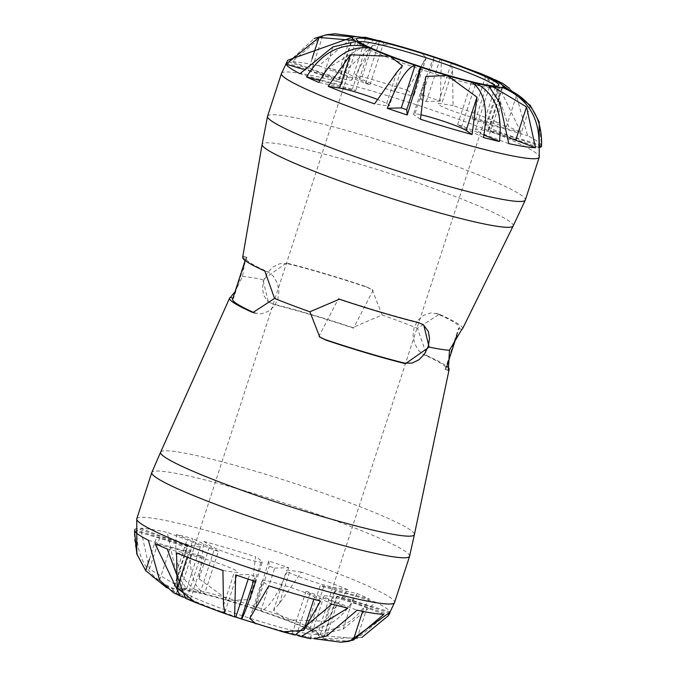 <?xml version="1.0" encoding="UTF-8"?>
<svg xmlns="http://www.w3.org/2000/svg" width="676" height="676" viewBox="0 0 676 676"><rect width="100%" height="100%" fill="white"/><g stroke="black" fill="none" stroke-linecap="round" stroke-linejoin="round"><path stroke-width="0.51" stroke-dasharray="3.38 2.54" d="M357.148 593.562C343.324 618.971 326.432 630.438 306.465 627.962L320.314 585.348A79.295 6.971 -162 0 1 323.652 586.844L369.409 599.063A134.389 11.813 18 0 0 357.148 593.562L320.314 585.348M268.778 561.012L269.268 566.277A79.295 6.971 -162 0 1 274.709 568.102L260.86 610.715C268.837 608.662 278.123 594.314 288.728 567.696A134.389 11.813 18 0 0 268.778 561.012C260.209 588.323 255.765 604.285 255.418 608.899A79.295 6.971 -162 0 1 260.86 610.715A79.295 6.971 -162 0 1 286.032 619.706L325.587 621.227L347.819 589.658A134.389 11.813 18 0 0 301.471 572.133L279.239 603.702L273.56 610.276L286.032 619.706A79.295 6.971 -162 0 1 306.465 627.962A79.295 6.971 -162 0 1 309.811 629.466C334.468 634.046 354.334 623.906 369.409 599.063M361.787 637.519L323.466 638.803A79.295 6.971 -162 0 0 321.218 635.482L357.004 638.583L389.891 611.788A134.389 11.813 18 0 0 385.683 607.859A134.389 11.813 18 0 0 376.008 602.299L343.129 629.094L320.314 634.426L321.218 635.482A79.295 6.971 -162 0 0 309.811 629.466L323.652 586.844M176.554 534.488L214.081 550.154A79.295 6.971 -162 0 1 218.433 551.227L204.583 593.849C191.553 585.272 187.531 566.801 192.508 538.434A134.389 11.813 18 0 0 176.554 534.488C173.208 563.26 181.1 582.687 200.231 592.767A79.295 6.971 -162 0 1 204.583 593.849A79.295 6.971 -162 0 1 228.775 600.533L250.179 599.536L255.587 556.762A134.389 11.813 18 0 0 203.924 541.468L199.023 578.842L228.775 600.533A79.295 6.971 -162 0 1 255.418 608.899L269.268 566.277M274.709 568.102L288.728 567.696M134.499 529.519L187.083 546.411A79.295 6.971 -162 0 1 187.793 546.115L173.943 588.728C147.9 577.583 135.623 557.48 137.11 528.429A134.389 11.813 18 0 0 134.499 529.519C133.273 558.469 146.185 578.301 173.233 589.033A79.295 6.971 -162 0 1 173.943 588.728A79.295 6.971 -162 0 1 182.985 589.193L186.601 588.957L176.191 573.189L167.226 532.384A134.389 11.813 18 0 0 140.507 528.286L149.472 569.091L182.985 589.193A79.295 6.971 -162 0 1 200.231 592.767L214.081 550.154M218.433 551.227L192.508 538.434M173.369 592.649L176.394 593.359L175.49 592.345A79.295 6.971 -162 0 1 173.233 589.033L187.083 546.411M187.793 546.115L137.11 528.429M185.435 598.294L190.235 599.865L204.084 557.252A79.295 6.971 -162 0 1 200.738 555.748L154.99 543.529M167.251 549.03L204.084 557.252M235.84 617.112A79.295 6.971 -162 0 1 210.667 608.121A79.295 6.971 -162 0 1 190.235 599.865A79.295 6.971 -162 0 1 186.889 598.37L183.196 597.187M166.507 587.63L175.49 592.345A79.295 6.971 -162 0 0 186.889 598.37L200.738 555.748M255.621 581.58L255.122 576.315A79.295 6.971 -162 0 1 249.681 574.49L235.662 574.904M253.627 580.929L255.122 576.315M248.176 579.129L249.681 574.49M297.609 635.508L296.468 635.06L310.309 592.446A79.295 6.971 -162 0 1 305.958 591.365L331.882 604.158M347.844 608.113L310.309 592.446M314.255 638.719L313.715 638.634A79.295 6.971 -162 0 1 296.468 635.06A79.295 6.971 -162 0 1 292.116 633.978L295.116 635.094M241.281 618.929A79.295 6.971 -162 0 0 267.924 627.294A79.295 6.971 -162 0 0 292.116 633.978L305.958 591.365M389.891 613.073L337.316 596.181L323.466 638.803A79.295 6.971 -162 0 1 322.756 639.099A79.295 6.971 -162 0 1 313.715 638.634L310.563 638.719M337.316 596.181A79.295 6.971 -162 0 1 336.597 596.486L322.756 639.099L349.441 641.279M336.597 596.486L387.28 614.171M383.883 614.315L364.094 606.828A28.113 2.476 18 0 0 323.998 596.088A28.113 2.476 18 0 0 337.375 602.722L357.165 610.208M376.008 602.299L353.954 595.776A28.113 2.476 18 0 0 334.155 591.83A28.113 2.476 18 0 0 367.837 605.265L389.891 611.788M301.471 572.133L290.063 570.375A28.113 2.476 18 0 0 286.497 570.451A28.113 2.476 18 0 0 305.958 579.298A28.113 2.476 18 0 0 336.411 587.9L347.819 589.658M203.924 541.468L209.847 545.524A28.113 2.476 18 0 0 238.805 556.754A28.113 2.476 18 0 0 262.423 561.857A28.113 2.476 18 0 0 261.511 560.818L255.587 556.762M140.507 528.286L160.296 535.764A28.113 2.476 18 0 0 200.4 546.504A28.113 2.476 18 0 0 187.015 539.87L167.226 532.384M148.382 540.293L170.436 546.825A28.113 2.476 18 0 0 190.235 550.763A28.113 2.476 18 0 0 156.562 537.335L134.499 530.804M222.928 570.468L234.335 572.217A28.113 2.476 18 0 0 237.893 572.141A28.113 2.476 18 0 0 218.441 563.302A28.113 2.476 18 0 0 187.979 554.692L176.571 552.943M320.475 601.125L314.543 597.077A28.113 2.476 18 0 0 285.593 585.838A28.113 2.476 18 0 0 261.975 580.735A28.113 2.476 18 0 0 262.88 581.783L268.803 585.83M232.595 299.181A112.241 9.87 -162 0 1 233.499 298.386L246.816 257.412A112.241 9.87 18 0 0 245.912 258.198A112.241 9.87 18 0 0 268.169 272.014L273.408 276.205L277.354 283.21L278.951 291.086L277.861 299.409L273.915 306.583L268.178 311.459L261.173 313.85L254.852 312.988A112.241 9.87 -162 0 1 254.59 312.87M287.342 263.64L279.949 263.657L272.867 267.105L267.493 272.766L263.775 280.27L262.457 288.263L263.691 295.344L267.713 301.31L274.034 304.614A112.241 9.87 -162 0 1 353.523 328.147L373.093 290.3L366.831 287.173A112.241 9.87 18 0 0 287.342 263.64L286.447 263.023L262.888 279.661L268.33 301.876L273.18 304.031A115.435 10.148 -162 0 1 352.669 327.564L382.117 314.957L372.18 289.666L365.936 286.556A115.621 10.165 18 0 0 286.447 263.023M437.152 313.757L430.832 312.895L423.827 315.295L418.081 320.162L414.143 327.336L413.044 335.668L414.65 343.535L418.596 350.548L423.835 354.739A112.241 9.87 -162 0 1 446.092 368.547A112.241 9.87 -162 0 1 445.188 369.341L458.505 328.359A112.241 9.87 18 0 0 459.401 327.573A112.241 9.87 18 0 0 437.152 313.757L440.507 314.754L439.231 314.281L417.455 328.316L427.004 355.677A115.435 10.148 -162 0 1 447.089 366.502M234.995 291.804L242.515 276.526L244.856 261.451M244.788 260.235L243.453 256.415A115.621 10.165 18 0 0 242.684 257.193M462.612 328.646A115.621 10.165 18 0 0 440.507 314.754M317.078 634.265A74.799 6.574 -162 0 1 319.393 636.386A74.799 6.574 -162 0 1 246.317 620.171A74.799 6.574 -162 0 1 177.67 590.334A74.799 6.574 -162 0 1 243.174 605.35A74.799 6.574 -162 0 1 317.078 634.265M315.422 630.953A72.087 6.337 18 0 0 244.197 603.093A72.087 6.337 18 0 0 181.067 588.627A72.087 6.337 18 0 0 180.627 589.066A72.087 6.337 18 0 0 247.222 617.374A72.087 6.337 18 0 0 317.745 633.623A72.087 6.337 18 0 0 317.652 633.006A72.087 6.337 18 0 0 315.422 630.953M495.094 86.021A72.087 6.337 -162 0 1 495.373 86.934A72.087 6.337 -162 0 1 494.933 87.373A72.087 6.337 -162 0 1 424.858 70.684A72.087 6.337 -162 0 1 358.348 42.994A72.087 6.337 -162 0 1 358.255 42.377A72.087 6.337 -162 0 1 359.015 41.802M319.266 336.69L318.903 336.454L338.482 298.598A112.241 9.87 18 0 0 417.971 322.131L423.235 324.59M483.492 137.566L457.567 124.773A79.295 6.971 18 0 0 461.919 125.846L483.991 135.065M471.417 82.151L457.567 124.773M475.262 84.779L461.919 125.846M538.89 147.571L488.207 129.885A79.295 6.971 18 0 0 488.917 129.589L539.076 145.703M502.057 87.272L488.207 129.885M502.606 87.466L488.917 129.589M492.804 78.813L508.749 126.97A134.389 11.813 -162 0 1 521.01 132.471L495.778 80.047M521.01 132.471L475.262 120.252A79.295 6.971 18 0 0 471.916 118.748L508.749 126.97M489.111 77.63L475.262 120.252M485.765 76.134L471.916 118.748M440.338 101.096L426.319 101.51A79.295 6.971 18 0 0 420.878 99.685L434.719 57.071C433.865 56.142 429.083 68.597 420.379 94.42A134.389 11.813 -162 0 1 440.338 101.096L441.369 59.066M440.16 58.888L426.319 101.51M420.878 99.685L420.379 94.42M374.91 39.428L328.156 67.887A134.389 11.813 -162 0 1 344.118 71.842L378.391 40.492M344.118 71.842L370.042 84.635A79.295 6.971 18 0 0 365.691 83.554L328.156 67.887M383.883 42.022L370.042 84.635M379.532 40.94L365.691 83.554M287.731 60.24L286.109 62.927A134.389 11.813 -162 0 1 288.72 61.829L314.213 38.481M288.72 61.829L339.403 79.514A79.295 6.971 18 0 0 338.684 79.819L286.109 62.927M353.244 36.901L339.403 79.514M352.534 37.197L338.684 79.819M319.841 80.469L352.348 89.156A79.295 6.971 18 0 0 355.686 90.652L318.852 82.438M365.885 47.481L352.348 89.156M369.535 48.038L355.686 90.652M509.493 88.37L516.388 95.857L527.618 135.707A134.389 11.813 -162 0 1 537.293 141.259A134.389 11.813 -162 0 1 541.501 145.196L539.203 121.976M335.152 33.8L322.731 35.845L292.116 61.685A134.389 11.813 -162 0 1 318.835 65.792L349.45 39.952L361.745 37.281M393.322 44.21L372.282 45.605L355.525 74.875A134.389 11.813 -162 0 1 407.197 90.17L426.269 57.578L420.033 52.111M455.109 63.848L451.044 64.034L452.498 70.456L453.072 105.532A134.389 11.813 -162 0 1 499.429 123.057L498.846 87.981L480.568 73.498M499.429 123.057L488.021 121.308A28.113 2.476 -162 0 1 457.559 112.698A28.113 2.476 -162 0 1 438.107 103.859A28.113 2.476 -162 0 1 441.665 103.783L453.072 105.532M407.197 90.17L413.12 94.218A28.113 2.476 -162 0 1 414.025 95.265A28.113 2.476 -162 0 1 390.407 90.162A28.113 2.476 -162 0 1 361.457 78.923L355.525 74.875M318.835 65.792L338.625 73.278A28.113 2.476 -162 0 1 352.002 79.912A28.113 2.476 -162 0 1 311.906 69.172L292.116 61.685M302.823 69.155L308.163 70.735A28.113 2.476 -162 0 1 341.845 84.17A28.113 2.476 -162 0 1 322.046 80.224L299.992 73.701M376.726 99.144A28.113 2.476 -162 0 1 389.503 105.549A28.113 2.476 -162 0 1 385.937 105.625L374.529 103.867M420.413 119.238L414.489 115.182A28.113 2.476 -162 0 1 413.577 114.143A28.113 2.476 -162 0 1 421.478 114.92M508.774 143.616L488.985 136.129A28.113 2.476 -162 0 1 475.6 129.496A28.113 2.476 -162 0 1 509.273 137.904M541.501 145.196L519.438 138.665A28.113 2.476 -162 0 1 485.765 125.237A28.113 2.476 -162 0 1 505.563 129.175L527.618 135.707M136.763 518.762A135.53 11.914 -162 0 1 250.61 543.36A135.53 11.914 -162 0 1 390.187 597.508A135.53 11.914 -162 0 1 394.556 602.527M362.632 611.341L364.094 606.828M326.55 636.048L337.375 602.722M343.129 629.094L353.954 595.776M357.004 638.583L367.837 605.265M279.239 603.702L290.063 570.375M325.587 621.227L336.411 587.9M199.023 578.842L209.847 545.524M250.686 594.136L261.511 560.818M149.472 569.091L160.296 535.764M176.191 573.189L187.015 539.87M159.612 580.143L170.436 546.825M149.464 559.179L156.562 537.335M223.502 605.544L234.335 572.217M187.167 557.185L187.979 554.692M313.825 599.291L314.543 597.077M252.055 615.101L262.88 581.783M447.892 370.135L445.188 369.341M423.835 354.739L427.004 355.677M458.505 328.359L461.86 329.356M352.669 327.564L353.523 328.147M274.034 304.614L273.18 304.031M366.831 287.173L365.936 286.556M232.907 298.217L233.499 298.386M254.852 312.988L254.328 312.836M246.816 257.412L243.453 256.415M268.169 272.014L264.806 271.017M513.118 226.088A131.997 11.61 18 0 0 508.977 220.968A131.997 11.61 18 0 0 312.101 150.968A131.997 11.61 18 0 0 262.102 144.529M382.117 314.957A115.199 10.132 -162 0 1 417.455 328.316M242.515 276.526A115.199 10.132 -162 0 1 262.888 279.661M160.685 452.05A133.409 11.729 -162 0 1 302.89 486.188A133.409 11.729 -162 0 1 410.07 529.756A133.409 11.729 -162 0 1 414.413 534.488M409.571 556.297A135.53 11.914 18 0 0 405.211 551.286A135.53 11.914 18 0 0 265.617 497.122A135.53 11.914 18 0 0 151.787 472.541M267.561 116.221A135.53 11.914 -162 0 1 381.391 140.811A135.53 11.914 -162 0 1 520.985 194.967A135.53 11.914 -162 0 1 525.345 199.978M281.444 73.473A135.53 11.914 -162 0 1 395.299 98.071A135.53 11.914 -162 0 1 534.877 152.227A135.53 11.914 -162 0 1 539.237 157.238M417.971 322.131L418.875 322.748M338.482 298.598L339.386 299.214M498.846 87.981L488.021 121.308M452.498 70.456L441.665 103.783M423.945 60.899L413.12 94.218M372.282 45.605L361.457 78.923M349.45 39.952L338.625 73.278M322.731 35.845L311.906 69.172M312.075 58.711L308.163 70.735M332.871 46.906L322.046 80.224M396.761 72.298L385.937 105.625M425.314 81.864L414.489 115.182M499.809 102.811L488.985 136.129M530.271 105.346L519.438 138.665M516.388 95.857L505.563 129.175M310.208 638.541L323.998 596.088M320.314 634.426L334.155 591.83M273.56 610.276L286.497 570.451M250.179 599.536L262.423 561.857M186.601 588.957L200.4 546.504M176.394 593.359L190.235 550.763M224.956 611.966L237.893 572.141M249.731 618.422L261.975 580.735M245.16 260.522L245.912 258.198M446.092 368.547L447.047 365.606M456.892 335.321L459.401 327.573M444.926 369.358L448.12 370.304M373.101 290.3L372.18 289.666M247.078 257.395L243.698 256.398M435.851 313.284L439.231 314.281M269.2 302.468L268.33 301.876M256.153 313.47L252.959 312.523M181.067 588.627L177.67 590.334M317.652 633.006L319.393 636.386M358.255 42.377L180.627 589.066M495.373 86.934L317.745 633.623M494.933 87.373L498.33 85.666M358.348 42.994L356.607 39.614M422.804 324.277L423.725 324.911M318.903 336.454L319.773 337.054M451.044 64.034L438.107 103.859M426.269 57.578L414.025 95.265M365.792 37.459L352.002 79.912M355.686 41.574L341.845 84.17M402.44 65.724L389.503 105.549M425.821 76.464L413.577 114.143M489.399 87.043L475.6 129.496M499.606 82.633L485.765 125.237"/><path stroke-width="1.01" d="M183.196 597.187L180.222 595.953L154.99 543.529A134.389 11.813 18 0 0 167.251 549.03L185.435 598.294L195.432 602.502L177.154 588.019L176.571 552.943A134.389 11.813 18 0 0 222.928 570.468L223.502 605.544L224.956 611.966L220.731 612.101L195.432 602.502M255.967 623.889L249.731 618.422L268.803 585.83A134.389 11.813 18 0 0 320.475 601.125L303.718 630.395L282.669 631.79L241.281 618.929A79.295 6.971 -162 0 1 235.84 617.112L234.631 616.934L235.662 574.904A134.389 11.813 18 0 0 255.621 581.58C246.917 607.403 242.135 619.858 241.281 618.929L253.627 580.929M235.84 617.112L248.176 579.129M282.678 631.79L295.116 635.094L331.882 604.158A134.389 11.813 18 0 0 347.844 608.113L301.09 636.572L297.609 635.508M166.507 587.63L145.729 570.654L136.797 554.024L134.499 530.804A134.389 11.813 18 0 0 148.382 540.293L159.612 580.143L173.369 592.649L180.222 595.962M313.715 638.634L326.55 636.048L357.165 610.208A134.389 11.813 18 0 0 383.883 614.315L353.269 640.155L340.848 642.2L314.255 638.719M340.848 642.2L349.441 641.287L387.28 614.171A134.389 11.813 18 0 0 389.891 613.073L388.269 615.76L361.787 637.519M254.59 312.87A112.241 9.87 -162 0 1 232.595 299.181L245.16 260.522M447.089 366.502A115.435 10.148 -162 0 1 449.134 369.519A115.435 10.148 -162 0 1 448.357 370.279L449.481 350.219L461.86 329.356A115.621 10.165 18 0 0 462.612 328.646L513.118 226.088L525.345 199.978A135.53 11.914 -162 0 1 429.911 180.974A135.53 11.914 -162 0 1 267.561 116.221L262.102 144.529A131.997 11.61 18 0 0 420.278 207.338A131.997 11.61 18 0 0 513.118 226.088M262.102 144.529L242.684 257.193A115.621 10.165 18 0 0 264.806 271.017L274.549 298.429L252.959 312.523L251.683 312.05A115.435 10.148 -162 0 1 229.57 298.175A115.435 10.148 -162 0 1 230.33 297.448L234.995 291.804M244.856 261.451L244.788 260.235M418.875 322.748L423.725 324.911L429.116 347.092L405.507 363.696A115.435 10.148 -162 0 1 326.018 340.163L319.773 337.054L309.887 311.788L339.386 299.214A115.621 10.165 18 0 0 418.875 322.748M359.015 41.802A72.087 6.337 -162 0 1 423.024 56.784A72.087 6.337 -162 0 1 493.058 84.263A72.087 6.337 -162 0 1 495.094 86.021M496.378 82.43A74.799 6.574 18 0 0 416.23 51.587A74.799 6.574 18 0 0 356.607 39.614A74.799 6.574 18 0 0 425.618 68.344A74.799 6.574 18 0 0 498.33 85.666A74.799 6.574 18 0 0 496.378 82.43M485.765 76.134L490.565 77.706L480.568 73.498L465.333 67.879A79.295 6.971 -162 0 1 485.765 76.134A79.295 6.971 -162 0 1 489.111 77.63A79.295 6.971 -162 0 1 500.51 83.655L499.606 82.633L502.631 83.351L509.493 88.37M434.719 57.071L408.076 48.706A79.295 6.971 -162 0 1 434.719 57.071A79.295 6.971 -162 0 1 440.16 58.888A79.295 6.971 -162 0 1 465.333 67.879L455.109 63.848M361.745 37.281L365.437 37.281L362.285 37.366A79.295 6.971 -162 0 1 379.532 40.94A79.295 6.971 -162 0 1 383.883 42.022A79.295 6.971 -162 0 1 408.076 48.706L383.883 42.022M267.561 116.221L281.444 73.473A135.53 11.914 -162 0 0 406.656 126.691A135.53 11.914 -162 0 0 539.237 157.238L539.211 121.976L530.271 105.346L500.51 83.655A79.295 6.971 -162 0 1 502.767 86.967A79.295 6.971 -162 0 1 502.057 87.272A79.295 6.971 -162 0 1 493.015 86.807L526.528 106.909L535.493 147.714A134.389 11.813 -162 0 1 508.774 143.616L499.809 102.811L489.399 87.043L493.015 86.807A79.295 6.971 -162 0 1 475.769 83.233A79.295 6.971 -162 0 1 471.417 82.151A79.295 6.971 -162 0 1 447.225 75.467L476.977 97.158L472.076 134.532A134.389 11.813 -162 0 1 420.413 119.238L425.821 76.464L447.225 75.467A79.295 6.971 -162 0 1 420.582 67.101A79.295 6.971 -162 0 1 415.14 65.285A79.295 6.971 -162 0 1 389.967 56.294L402.44 65.724L396.761 72.298L374.529 103.867A134.389 11.813 -162 0 1 328.181 86.342L350.413 54.773L389.967 56.294A79.295 6.971 -162 0 1 369.535 48.038A79.295 6.971 -162 0 1 366.189 46.534A79.295 6.971 -162 0 1 354.782 40.518L355.686 41.574L332.871 46.906L299.992 73.701A134.389 11.813 -162 0 1 286.109 64.212L318.996 37.417L354.782 40.518A79.295 6.971 -162 0 1 352.534 37.197A79.295 6.971 -162 0 1 353.244 36.901A79.295 6.971 -162 0 1 362.285 37.366L335.152 33.8L326.559 34.713L353.244 36.901M423.235 324.59L428.314 331.409L429.547 338.482L428.229 346.484L424.511 353.987L419.137 359.649L412.056 363.096L404.654 363.113A112.241 9.87 -162 0 1 325.164 339.58L319.266 336.69M475.262 84.779L475.769 83.233C494.9 93.313 502.792 112.74 499.446 141.512A134.389 11.813 -162 0 1 483.492 137.566C488.469 109.199 484.447 90.728 471.417 82.151M483.991 135.065L499.446 141.512M502.606 87.466L502.767 86.967C529.815 97.699 542.727 117.531 541.501 146.481A134.389 11.813 -162 0 1 538.89 147.571C540.377 118.52 528.1 98.417 502.057 87.272M539.076 145.703L541.501 146.481M495.778 80.047L489.111 77.63M490.565 77.706L492.804 78.813M455.269 63.899L440.16 58.888M378.391 40.492L380.884 40.906M379.532 40.94L365.437 37.273M314.213 38.481L326.559 34.721M352.534 37.197L287.731 60.24L281.444 73.473M369.535 48.038C349.568 45.562 332.676 57.029 318.852 82.438A134.389 11.813 -162 0 1 306.591 76.937C321.666 52.094 341.532 41.954 366.189 46.534L365.885 47.481M306.591 76.937L319.841 80.469M406.732 109.723L420.582 67.101C420.235 71.715 415.791 87.677 407.222 114.988A134.389 11.813 -162 0 1 387.272 108.304C397.877 81.686 407.163 67.338 415.14 65.285L401.29 107.898A79.295 6.971 18 0 0 406.732 109.723L407.222 114.988M387.272 108.304L401.29 107.898M286.109 64.212L302.823 69.155M328.181 86.342L339.589 88.1A28.113 2.476 -162 0 1 376.726 99.144M421.478 114.92A28.113 2.476 -162 0 1 466.153 130.476L472.076 134.532M509.273 137.904A28.113 2.476 -162 0 1 515.703 140.236L535.493 147.714M449.134 369.519L414.413 534.488A133.409 11.729 -162 0 1 320.424 515.982A133.409 11.729 -162 0 1 160.685 452.05L151.787 472.532A135.53 11.914 18 0 0 314.137 537.293A135.53 11.914 18 0 0 409.571 556.297L394.556 602.527A135.53 11.914 -162 0 1 261.975 571.981A135.53 11.914 -162 0 1 136.763 518.762L136.789 554.024M353.269 640.155L362.632 611.341M145.729 570.654L149.464 559.179M177.154 588.019L187.167 557.185M303.718 630.395L313.825 599.291M448.357 370.279L447.892 370.135M230.33 297.448L232.907 298.217M254.328 312.836L251.683 312.05M449.481 350.219A115.199 10.132 -162 0 1 429.116 347.092M309.887 311.788A115.199 10.132 -162 0 1 274.549 298.429M404.654 363.113L405.507 363.696M326.018 340.163L325.164 339.58M318.996 37.417L312.075 58.711M350.413 54.773L339.589 88.1M476.977 97.158L466.153 130.476M526.528 106.909L515.703 140.236M394.556 602.527L388.269 615.76M220.731 612.101L234.631 616.934M301.09 636.572L310.563 638.727M447.047 365.606L456.892 335.321M160.685 452.05L229.57 298.175M409.571 556.297L414.413 534.488M151.787 472.532L136.763 518.762M539.237 157.238L525.345 199.978M495.778 80.038L502.631 83.351"/></g></svg>

